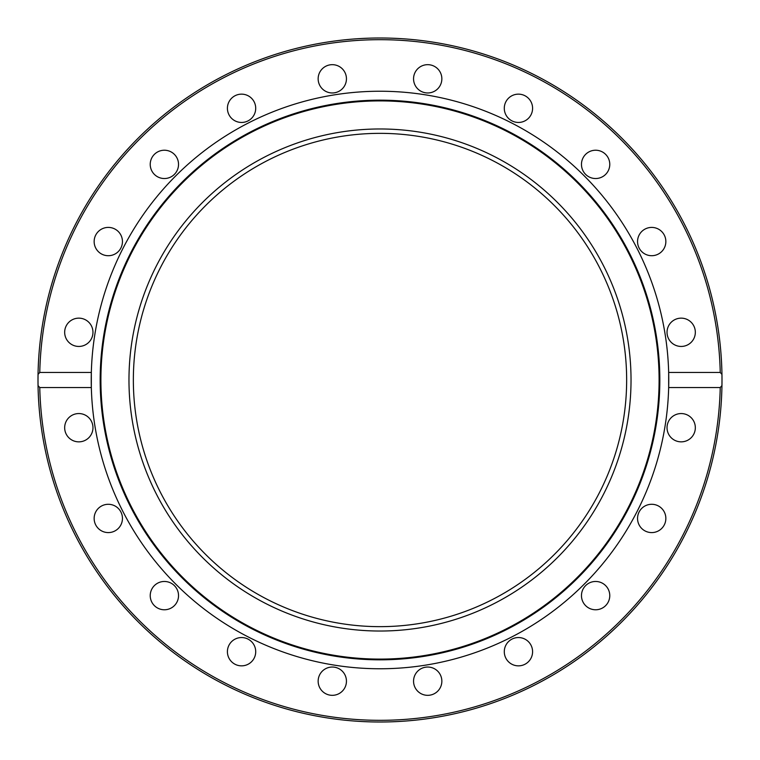 <?xml version="1.0" encoding="UTF-8"?>
<svg xmlns="http://www.w3.org/2000/svg" width="760" height="760" viewBox="0 0 760 760"><rect width="100%" height="100%" fill="white"/><g stroke="black" fill="none" stroke-linecap="round" stroke-linejoin="round"><path stroke-width="1.14" d="M38 380L38.047 374.414L39.767 372.466L91.333 372.466A288.762 288.762 0 0 1 380 91.238A288.762 288.762 0 0 1 668.667 387.534A288.762 288.762 0 0 1 380 668.762A288.762 288.762 0 0 1 91.333 372.466L91.333 387.534L39.767 387.534L38.047 385.586A342 342 0 0 1 380 38A342 342 0 0 1 721.952 374.414L722 380A342 342 0 0 1 721.952 385.586L720.233 387.534L668.667 387.534L668.667 372.466L720.233 372.466L721.952 374.414A342 342 0 0 1 722 380L721.952 385.586A342 342 0 0 1 380 722A342 342 0 0 1 38.047 385.586L38 380A342 342 0 0 1 380 38A342 342 0 0 1 722 380M380 100.168A279.832 279.832 0 0 1 659.832 380A279.832 279.832 0 0 1 380 659.832A279.832 279.832 0 0 1 100.168 380A279.832 279.832 0 0 1 380 100.168M380 100.899A279.101 279.101 0 0 1 659.1 380A279.101 279.101 0 0 1 380 659.1A279.101 279.101 0 0 1 100.899 380A279.101 279.101 0 0 1 380 100.899M318.145 78.822A14.155 14.155 0 0 1 332.3 64.666A14.155 14.155 0 0 1 346.446 78.822A14.155 14.155 0 0 1 332.3 92.967A14.155 14.155 0 0 1 318.145 78.822M414.248 74.442A14.155 14.155 0 0 1 432.079 65.36A14.155 14.155 0 0 1 441.161 83.191A14.155 14.155 0 0 1 423.329 92.273A14.155 14.155 0 0 1 414.248 74.442M228.105 112.67A14.155 14.155 0 0 1 237.186 94.838A14.155 14.155 0 0 1 255.018 103.93A14.155 14.155 0 0 1 245.936 121.761A14.155 14.155 0 0 1 228.105 112.67M152.931 172.7A14.155 14.155 0 0 1 156.056 152.931A14.155 14.155 0 0 1 175.826 156.056A14.155 14.155 0 0 1 172.7 175.826A14.155 14.155 0 0 1 152.931 172.7M99.978 253.013A14.155 14.155 0 0 1 96.852 233.244A14.155 14.155 0 0 1 116.622 230.109A14.155 14.155 0 0 1 119.747 249.878A14.155 14.155 0 0 1 99.978 253.013M74.442 345.752A14.155 14.155 0 0 1 65.36 327.921A14.155 14.155 0 0 1 83.191 318.839A14.155 14.155 0 0 1 92.273 336.67A14.155 14.155 0 0 1 74.442 345.752M78.822 441.854A14.155 14.155 0 0 1 64.666 427.699A14.155 14.155 0 0 1 78.822 413.554A14.155 14.155 0 0 1 92.967 427.699A14.155 14.155 0 0 1 78.822 441.854M112.67 531.895A14.155 14.155 0 0 1 94.838 522.813A14.155 14.155 0 0 1 103.93 504.982A14.155 14.155 0 0 1 121.761 514.064A14.155 14.155 0 0 1 112.67 531.895M172.7 607.069A14.155 14.155 0 0 1 152.931 603.943A14.155 14.155 0 0 1 156.056 584.174A14.155 14.155 0 0 1 175.826 587.299A14.155 14.155 0 0 1 172.7 607.069M253.013 660.022A14.155 14.155 0 0 1 233.244 663.147A14.155 14.155 0 0 1 230.109 643.378A14.155 14.155 0 0 1 249.878 640.253A14.155 14.155 0 0 1 253.013 660.022M345.752 685.558A14.155 14.155 0 0 1 327.921 694.64A14.155 14.155 0 0 1 318.839 676.808A14.155 14.155 0 0 1 336.67 667.726A14.155 14.155 0 0 1 345.752 685.558M441.854 681.178A14.155 14.155 0 0 1 427.699 695.333A14.155 14.155 0 0 1 413.554 681.178A14.155 14.155 0 0 1 427.699 667.033A14.155 14.155 0 0 1 441.854 681.178M531.895 647.33A14.155 14.155 0 0 1 522.813 665.161A14.155 14.155 0 0 1 504.982 656.07A14.155 14.155 0 0 1 514.064 638.239A14.155 14.155 0 0 1 531.895 647.33M607.069 587.299A14.155 14.155 0 0 1 603.943 607.069A14.155 14.155 0 0 1 584.174 603.943A14.155 14.155 0 0 1 587.299 584.174A14.155 14.155 0 0 1 607.069 587.299M660.022 506.986A14.155 14.155 0 0 1 663.147 526.756A14.155 14.155 0 0 1 643.378 529.891A14.155 14.155 0 0 1 640.253 510.122A14.155 14.155 0 0 1 660.022 506.986M685.558 414.248A14.155 14.155 0 0 1 694.64 432.079A14.155 14.155 0 0 1 676.808 441.161A14.155 14.155 0 0 1 667.726 423.329A14.155 14.155 0 0 1 685.558 414.248M681.178 318.145A14.155 14.155 0 0 1 695.333 332.3A14.155 14.155 0 0 1 681.178 346.446A14.155 14.155 0 0 1 667.033 332.3A14.155 14.155 0 0 1 681.178 318.145M647.33 228.105A14.155 14.155 0 0 1 665.161 237.186A14.155 14.155 0 0 1 656.07 255.018A14.155 14.155 0 0 1 638.239 245.936A14.155 14.155 0 0 1 647.33 228.105M587.299 152.931A14.155 14.155 0 0 1 607.069 156.056A14.155 14.155 0 0 1 603.943 175.826A14.155 14.155 0 0 1 584.174 172.7A14.155 14.155 0 0 1 587.299 152.931M506.986 99.978A14.155 14.155 0 0 1 526.756 96.852A14.155 14.155 0 0 1 529.891 116.622A14.155 14.155 0 0 1 510.122 119.747A14.155 14.155 0 0 1 506.986 99.978M631.028 380A251.028 251.028 0 0 1 380 631.028A251.028 251.028 0 0 1 128.972 380A251.028 251.028 0 0 1 380 128.972A251.028 251.028 0 0 1 631.028 380M626.649 380A246.648 246.648 0 0 1 380 626.649A246.648 246.648 0 0 1 133.351 380A246.648 246.648 0 0 1 380 133.351A246.648 246.648 0 0 1 626.649 380M39.767 372.466A340.319 340.319 0 0 1 380 39.681A340.319 340.319 0 0 1 720.233 372.466M38.047 385.586A342 342 0 0 0 380 722A342 342 0 0 0 721.952 385.586M720.233 387.534A340.319 340.319 0 0 1 380 720.318A340.319 340.319 0 0 1 39.767 387.534"/></g></svg>
